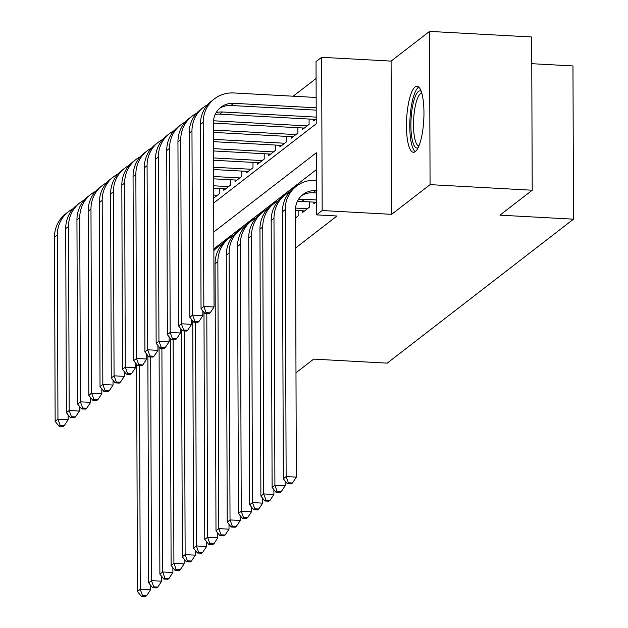 <?xml version="1.0" encoding="UTF-8"?>
<svg xmlns="http://www.w3.org/2000/svg" width="628" height="628" viewBox="0 0 628 628"><rect width="100%" height="100%" fill="white"/><g stroke="black" fill="none" stroke-linecap="round" stroke-linejoin="round"><path stroke-width="0.94" d="M415.1 86.986A33.049 8.58 -86.9 0 0 406.497 122.46A33.049 8.58 -86.9 0 0 413.405 152.29A33.049 8.58 -86.9 0 0 415.328 151.599A33.049 8.58 -86.9 0 0 423.924 116.125A33.049 8.58 -86.9 0 0 417.016 86.287A33.049 8.58 -86.9 0 0 415.1 86.986M213.685 203.009L316.245 123.763L316.025 61.638L321.638 57.305L322.172 210.537L316.559 214.878L316.339 152.753L213.787 231.999M391.095 61.104L391.629 214.336L430.07 184.64L532.214 190.229L531.68 36.989L429.536 31.4L391.095 61.104L321.638 57.305M531.775 63.687L572.964 65.948L573.497 219.18L387.209 363.141L313.662 359.114L295.984 372.781M316.08 78.5L293.158 96.21M430.07 184.64L429.536 31.4M313.874 202.122L313.882 203.747L316.512 201.706M302.649 210.788L302.657 212.413L309.392 207.216L309.369 201.871M295.443 217.994L298.167 215.883L298.151 210.545M213.669 198.126L219.321 193.762L219.305 188.416M223.804 188.667L223.811 190.292L230.547 185.087L230.531 179.749M235.029 179.993L235.037 181.618L241.772 176.413L241.749 171.075M246.255 171.318L246.255 172.943L252.99 167.747L252.974 162.401M257.472 162.652L257.48 164.277L264.215 159.072L264.192 153.734M268.698 153.978L268.698 155.603L275.433 150.398L275.417 145.06M279.915 145.304L279.923 146.928L286.658 141.724L286.635 136.386M291.141 136.629L291.149 138.254L297.876 133.058L297.86 127.712M302.358 127.963L302.366 129.588L309.102 124.383L309.086 119.045M313.584 119.289L313.592 120.914L316.222 118.88M295.553 248.021L336.993 215.993L316.559 214.878M316.402 169.615L213.85 248.861M391.629 214.336L322.172 210.537M532.214 190.229L499.951 215.161L573.497 219.18M150.445 585.029L150.461 589.865L146.575 595.736L142.485 595.509L141.363 596.38L145.453 596.6L146.575 595.736M141.363 596.38L137.438 591.474L136.645 364.319M137.438 591.474L140.248 589.307L139.463 365.637M142.485 595.509L140.248 589.307L150.461 589.865M68.146 414.896L68.162 419.732L64.276 425.603L60.194 425.376L59.071 426.247L63.153 426.467L64.276 425.603M59.071 426.247L55.146 421.341L54.503 237.251A31.777 29.948 -127.7 0 1 65.712 213.779L68.523 211.612A31.777 29.948 -127.7 0 1 73.036 208.763M55.146 421.341L57.949 419.174L57.305 235.084A31.777 29.948 -127.7 0 1 68.523 211.612M60.194 425.376L57.949 419.174L68.162 419.732M418.122 147.729A28.605 7.426 93.1 0 1 411.968 138.521A28.605 7.426 93.1 0 1 412.69 105.583A28.605 7.426 93.1 0 1 421.207 91.343M421.788 93.14A26.486 6.877 -86.9 0 0 414.763 108.942A26.486 6.877 -86.9 0 0 414.496 137.218A26.486 6.877 -86.9 0 0 418.892 146.01M418.758 87.104A32.837 8.525 -86.9 0 0 410.987 108.55A32.837 8.525 -86.9 0 0 411.002 141.339A32.837 8.525 -86.9 0 0 415.226 151.67M161.663 576.355L161.686 581.19L157.793 587.062L153.711 586.835L152.588 587.706L156.67 587.926L157.793 587.062M152.588 587.706L148.663 582.8L147.87 355.652M148.663 582.8L151.466 580.633L150.689 356.971M153.711 586.835L151.466 580.633L161.686 581.19M172.888 567.681L172.904 572.524L169.018 578.388L164.929 578.168L163.806 579.032L167.896 579.259L169.018 578.388M163.806 579.032L159.881 574.133L159.088 346.978M159.881 574.133L162.691 571.967L161.906 348.297M164.929 578.168L162.691 571.967L172.904 572.524M184.114 559.014L184.13 563.85L180.244 569.714L176.154 569.494L175.031 570.357L179.121 570.585L180.244 569.714M175.031 570.357L171.106 565.459L170.314 338.304M171.106 565.459L173.909 563.292L173.132 339.622M176.154 569.494L173.909 563.292L184.13 563.85M195.332 550.34L195.347 555.176L191.462 561.047L187.38 560.82L186.257 561.691L190.339 561.911L191.462 561.047M186.257 561.691L182.332 556.785L181.539 329.629M182.332 556.785L185.134 554.618L184.357 330.948M187.38 560.82L185.134 554.618L195.347 555.176M79.371 406.222L79.387 411.065L75.501 416.929L71.411 416.702L70.289 417.573L74.379 417.793L75.501 416.929M70.289 417.573L66.364 412.675L65.72 228.576A31.777 29.948 -127.7 0 1 76.938 205.113L79.74 202.938A31.777 29.948 -127.7 0 1 84.262 200.089M66.364 412.675L69.174 410.5L68.531 226.41A31.777 29.948 -127.7 0 1 79.74 202.938M71.411 416.702L69.174 410.5L79.387 411.065M90.589 397.548L90.605 402.391L86.719 408.255L82.637 408.035L81.514 408.899L85.596 409.126L86.719 408.255M81.514 408.899L77.589 404L76.946 219.91A31.777 29.948 -127.7 0 1 88.156 196.438L90.966 194.272A31.777 29.948 -127.7 0 1 95.48 191.414M77.589 404L80.392 401.834L79.748 217.735A31.777 29.948 -127.7 0 1 90.966 194.272M82.637 408.035L80.392 401.834L90.605 402.391M214.556 197.443L213.669 197.396M217.359 195.277L213.661 195.073M101.814 388.881L101.83 393.717L97.944 399.581L93.855 399.361L92.732 400.224L96.822 400.452L97.944 399.581M92.732 400.224L88.807 395.326L88.171 211.236A31.777 29.948 -127.7 0 1 99.381 187.764L102.183 185.598A31.777 29.948 -127.7 0 1 106.705 182.748M88.807 395.326L91.617 393.159L90.974 209.069A31.777 29.948 -127.7 0 1 102.183 185.598M93.855 399.361L91.617 393.159L101.83 393.717M225.774 188.777L213.638 188.11M228.584 186.602L213.63 185.786M113.032 380.207L113.056 385.043L109.162 390.914L105.08 390.687L103.958 391.558L108.04 391.778L109.162 390.914M103.958 391.558L100.033 386.652L99.389 202.561A31.777 29.948 -127.7 0 1 110.599 179.09L113.409 176.923A31.777 29.948 -127.7 0 1 117.923 174.074M100.033 386.652L102.835 384.485L102.191 200.395A31.777 29.948 -127.7 0 1 113.409 176.923M105.08 390.687L102.835 384.485L113.056 385.043M206.557 541.666L206.573 546.509L202.687 552.373L198.597 552.145L197.475 553.017L201.564 553.237L202.687 552.373M197.475 553.017L193.55 548.118L192.757 320.963M193.55 548.118L196.36 545.944L195.575 322.282M198.597 552.145L196.36 545.944L206.573 546.509M236.999 180.103L213.606 178.823M239.802 177.936L213.599 176.499M124.258 371.533L124.273 376.376L120.388 382.24L116.298 382.012L115.183 382.884L119.265 383.104L120.388 382.24M115.183 382.884L111.258 377.985L110.614 193.887A31.777 29.948 -127.7 0 1 121.824 170.423L124.627 168.249A31.777 29.948 -127.7 0 1 129.148 165.399M111.258 377.985L114.061 375.811L113.417 191.721A31.777 29.948 -127.7 0 1 124.627 168.249M116.298 382.012L114.061 375.811L124.273 376.376M217.775 532.991L217.79 537.835L213.905 543.699L209.823 543.479L208.7 544.343L212.782 544.57L213.905 543.699M208.7 544.343L204.775 539.444L203.982 312.289M204.775 539.444L207.578 537.278L206.8 313.608M213.858 250.651A31.777 29.948 -127.7 0 1 217.861 246.883A31.777 29.948 -127.7 0 1 222.375 244.033M213.85 250.03A31.777 29.948 -127.7 0 1 215.051 249.049L217.861 246.883M209.823 543.479L207.578 537.278L217.79 537.835M248.225 171.428L213.575 169.536M251.027 169.262L213.567 167.213M135.483 362.866L135.499 367.702L131.613 373.566L127.523 373.346L126.401 374.209L130.491 374.437L131.613 373.566M126.401 374.209L122.476 369.311L121.832 185.221A31.777 29.948 -127.7 0 1 133.05 161.749L135.852 159.583A31.777 29.948 -127.7 0 1 140.366 156.725M122.476 369.311L125.278 367.144L124.642 183.054A31.777 29.948 -127.7 0 1 135.852 159.583M127.523 373.346L125.278 367.144L135.499 367.702M229 524.325L229.016 529.161L225.13 535.025L221.04 534.805L219.918 535.668L224.008 535.896L225.13 535.025M219.918 535.668L215.993 530.77L215.066 263.846A31.777 29.948 -127.7 0 1 226.276 240.375L229.079 238.208A31.777 29.948 -127.7 0 1 233.6 235.359M215.993 530.77L218.803 528.603L217.869 261.68A31.777 29.948 -127.7 0 1 229.079 238.208M221.04 534.805L218.803 528.603L229.016 529.161M259.442 162.754L213.536 160.242M262.245 160.587L213.528 157.926M146.701 354.192L146.716 359.028L142.831 364.899L138.749 364.672L137.626 365.543L141.708 365.763L142.831 364.899M137.626 365.543L133.701 360.637L133.058 176.547A31.777 29.948 -127.7 0 1 144.267 153.075L147.078 150.908A31.777 29.948 -127.7 0 1 151.591 148.059M133.701 360.637L136.504 358.47L135.86 174.38A31.777 29.948 -127.7 0 1 147.078 150.908M138.749 364.672L136.504 358.47L146.716 359.028M240.218 515.651L240.241 520.486L236.348 526.358L232.266 526.131L231.143 527.002L235.225 527.222L236.348 526.358M231.143 527.002L227.218 522.096L226.284 255.172A31.777 29.948 -127.7 0 1 237.502 231.708L240.304 229.534A31.777 29.948 -127.7 0 1 244.818 226.684M227.218 522.096L230.021 519.929L229.094 253.006A31.777 29.948 -127.7 0 1 240.304 229.534M232.266 526.131L230.021 519.929L240.241 520.486M270.668 154.088L213.504 150.956M273.47 151.913L213.496 148.632M157.926 345.518L157.942 350.353L154.056 356.225L149.966 355.998L148.844 356.869L152.934 357.089L154.056 356.225M148.844 356.869L144.919 351.963L144.275 167.872A31.777 29.948 -127.7 0 1 155.493 144.401L158.295 142.234A31.777 29.948 -127.7 0 1 162.817 139.385M144.919 351.963L147.729 349.796L147.085 165.706A31.777 29.948 -127.7 0 1 158.295 142.234M149.966 355.998L147.729 349.796L157.942 350.353M251.443 506.977L251.459 511.82L247.573 517.684L243.483 517.456L242.361 518.328L246.451 518.547L247.573 517.684M242.361 518.328L238.436 513.429L237.51 246.506A31.777 29.948 -127.7 0 1 248.719 223.034L251.53 220.868A31.777 29.948 -127.7 0 1 256.043 218.01M238.436 513.429L241.246 511.255L240.312 244.339A31.777 29.948 -127.7 0 1 251.53 220.868M243.483 517.456L241.246 511.255L251.459 511.82M296.204 217.406L295.443 217.359M262.669 498.31L262.685 503.146L258.791 509.01L254.709 508.79L253.586 509.653L257.676 509.881L258.791 509.01M253.586 509.653L249.661 504.755L248.727 237.831A31.777 29.948 -127.7 0 1 259.945 214.36L262.747 212.193A31.777 29.948 -127.7 0 1 267.269 209.344M249.661 504.755L252.464 502.588L251.538 235.665A31.777 29.948 -127.7 0 1 262.747 212.193M254.709 508.79L252.464 502.588L262.685 503.146M307.43 208.731L295.521 208.08M304.619 210.898L295.419 210.396M273.887 489.636L273.902 494.471L270.016 500.343L265.934 500.116L264.812 500.987L268.894 501.207L270.016 500.343M264.812 500.987L260.887 496.081L259.953 229.157A31.777 29.948 -127.7 0 1 271.163 205.686L273.973 203.519A31.777 29.948 -127.7 0 1 278.487 200.67M260.887 496.081L263.689 493.914L262.755 226.991A31.777 29.948 -127.7 0 1 273.973 203.519M265.934 500.116L263.689 493.914L273.902 494.471M316.504 199.94L304.549 199.288A21.187 19.963 52.3 0 0 298.127 199.987M315.845 202.224L301.746 201.455A21.187 19.963 52.3 0 0 297.225 201.721M285.112 480.962L285.128 485.797L281.242 491.669L277.152 491.441L276.03 492.313L280.119 492.533L281.242 491.669M276.03 492.313L272.105 487.406L271.17 220.491A31.777 29.948 -127.7 0 1 282.388 197.019L285.191 194.853A31.777 29.948 -127.7 0 1 289.712 191.995M272.105 487.406L274.915 485.24L273.981 218.316A31.777 29.948 -127.7 0 1 285.191 194.853M277.152 491.441L274.915 485.24L285.128 485.797M316.473 190.653L315.774 190.614A21.187 19.963 52.3 0 0 302.892 194.562A21.187 19.963 52.3 0 0 295.419 210.207L296.345 477.131L292.46 482.995L288.378 482.775L287.255 483.639L291.337 483.866L292.46 482.995M316.481 192.977L312.972 192.78A21.187 19.963 52.3 0 0 301.542 195.708M287.255 483.639L283.33 478.74L286.132 476.574L285.198 209.65A31.777 29.948 -127.7 0 1 296.416 186.178A31.777 29.948 -127.7 0 1 315.735 180.26L316.441 180.299M283.33 478.74L282.396 211.817A31.777 29.948 -127.7 0 1 293.606 188.345L296.416 186.178M288.378 482.775L286.132 476.574L296.345 477.131M281.886 145.413L213.473 141.669M284.696 143.247L213.465 139.345M169.144 336.844L169.16 341.687L165.274 347.551L161.192 347.331L160.069 348.195L164.151 348.422L165.274 347.551M160.069 348.195L156.144 343.296L155.501 159.198A31.777 29.948 -127.7 0 1 166.71 135.734L169.521 133.568A31.777 29.948 -127.7 0 1 174.035 130.71M156.144 343.296L158.947 341.122L158.303 157.031A31.777 29.948 -127.7 0 1 169.521 133.568M161.192 347.331L158.947 341.122L169.16 341.687M293.111 136.739L213.441 132.382M295.914 134.573L213.434 130.059M180.369 328.177L180.385 333.013L176.499 338.877L172.41 338.657L171.287 339.52L175.377 339.748L176.499 338.877M171.287 339.52L167.362 334.622L166.726 150.532A31.777 29.948 -127.7 0 1 177.936 127.06L180.738 124.894A31.777 29.948 -127.7 0 1 185.26 122.036M167.362 334.622L170.172 332.455L169.529 148.365A31.777 29.948 -127.7 0 1 180.738 124.894M172.41 338.657L170.172 332.455L180.385 333.013M304.329 128.065L213.41 123.096M307.139 125.898L213.512 120.78M191.587 319.503L191.611 324.338L187.717 330.21L183.635 329.983L182.513 330.854L186.595 331.074L187.717 330.21M182.513 330.854L178.588 325.948L177.944 141.857A31.777 29.948 -127.7 0 1 189.154 118.386L191.964 116.219A31.777 29.948 -127.7 0 1 196.478 113.37M178.588 325.948L181.39 323.781L180.746 139.691A31.777 29.948 -127.7 0 1 191.964 116.219M183.635 329.983L181.39 323.781L191.611 324.338M315.554 119.398L219.737 114.155A21.187 19.963 52.3 0 0 215.216 114.422M316.222 117.114L222.548 111.988A21.187 19.963 52.3 0 0 216.118 112.687M202.813 310.829L202.828 315.672L198.943 321.536L194.853 321.308L193.73 322.18L197.82 322.399L198.943 321.536M193.73 322.18L189.813 317.273L189.169 133.183A31.777 29.948 -127.7 0 1 200.379 109.719L203.182 107.545A31.777 29.948 -127.7 0 1 207.703 104.695M189.813 317.273L192.615 315.107L191.972 131.017A31.777 29.948 -127.7 0 1 203.182 107.545M194.853 321.308L192.615 315.107L202.828 315.672M204.956 313.505L209.046 313.733L210.168 312.862L206.078 312.642L204.956 313.505L201.031 308.607L203.833 306.44L203.197 122.342A31.777 29.948 -127.7 0 1 214.407 98.879A31.777 29.948 -127.7 0 1 233.734 92.96L316.151 97.466M316.19 110.143L230.963 105.48A21.187 19.963 52.3 0 0 219.533 108.409M316.182 107.82L233.765 103.314A21.187 19.963 52.3 0 0 220.883 107.255A21.187 19.963 52.3 0 0 213.41 122.907L214.054 306.998L210.168 312.862M201.031 308.607L200.387 124.517A31.777 29.948 -127.7 0 1 211.605 101.045L214.407 98.879M206.078 312.642L203.833 306.44L214.054 306.998M54.503 237.251L57.305 235.084M65.72 228.576L68.531 226.41M76.946 219.91L79.748 217.735M88.171 211.236L90.974 209.069M99.389 202.561L102.191 200.395M110.614 193.887L113.417 191.721M121.832 185.221L124.642 183.054M215.066 263.846L217.869 261.68M133.058 176.547L135.86 174.38M226.284 255.172L229.094 253.006M144.275 167.872L147.085 165.706M237.51 246.506L240.312 244.339M248.727 237.831L251.538 235.665M259.953 229.157L262.755 226.991M301.746 201.455L304.549 199.288M271.17 220.491L273.981 218.316M312.972 192.78L315.774 190.614M282.396 211.817L285.198 209.65M155.501 159.198L158.303 157.031M166.726 150.532L169.529 148.365M177.944 141.857L180.746 139.691M219.737 114.155L222.548 111.988M189.169 133.183L191.972 131.017M230.963 105.48L233.765 103.314M200.387 124.517L203.197 122.342"/></g></svg>
